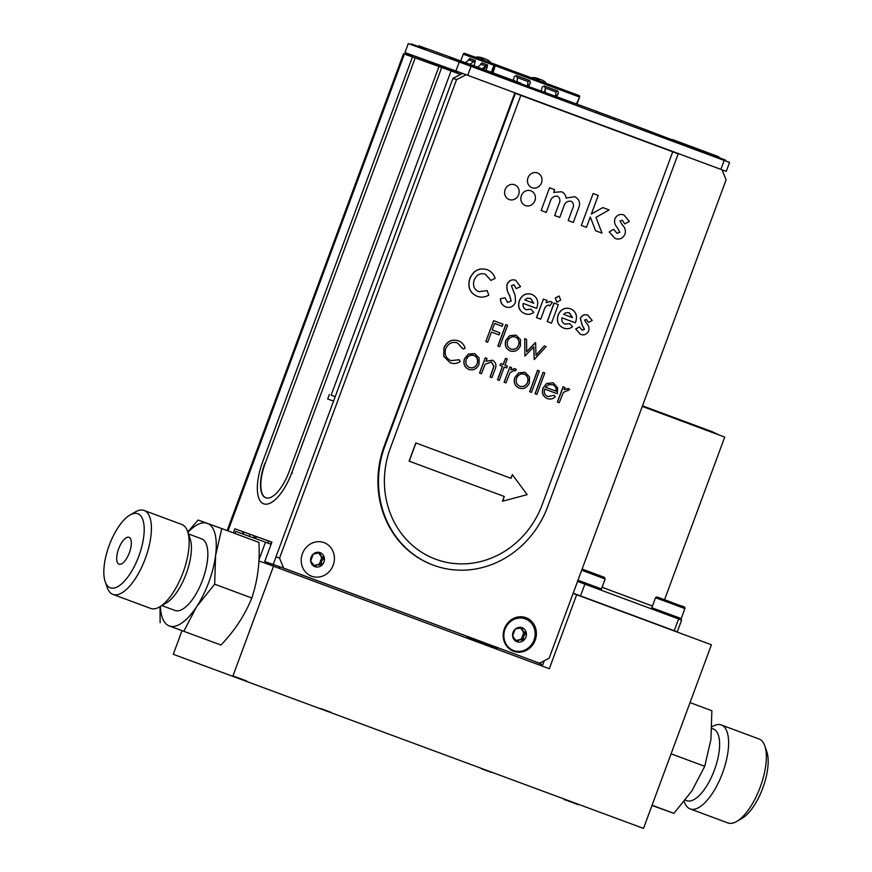 <?xml version="1.0" encoding="UTF-8"?>
<svg xmlns="http://www.w3.org/2000/svg" width="872" height="872" viewBox="0 0 872 872"><rect width="100%" height="100%" fill="white"/><g stroke="black" fill="none" stroke-linecap="round" stroke-linejoin="round"><path stroke-width="1.31" d="M271.116 544.259L235.658 531.408L234.895 533.468M279.541 566.964L279.051 568.272M258.984 559.802L265.502 542.177M181.965 630.794L173.277 654.294L643.503 828.4L173.277 654.294M258.93 560.958L273.525 566.222L232.977 675.833M331.077 712.348L320.798 708.565L331.077 712.348M491.546 772.461L481.268 768.69L491.546 772.461M246.7 680.978L232.497 675.756L246.7 680.978M578.212 804.66L563.999 799.439L578.212 804.66M643.503 828.4L711.421 644.779L573.111 593.407M273.525 566.222L549.316 668.715L576.697 594.704M490.129 645.792L489.824 646.599M467.501 636.484L466.902 638.086M658.251 625.017L677.261 631.873L681.621 620.079L577.547 581.406M677.261 631.873L674.252 630.729L678.612 618.935M674.252 630.729L580.523 595.892L584.883 584.098M580.523 595.892L573.187 593.2M253.872 537.479L255.823 538.177L256.379 536.672L254.428 535.964M268.391 541.13L267.835 542.646M271.454 542.079A9.908 9.08 -70.2 0 1 271.159 543.016A9.908 9.08 -70.2 0 1 270.691 544.095M253.752 537.937A9.908 9.08 -70.2 0 1 254.439 535.931M313.331 565.568L318.465 564.5L319.632 563.454L321.583 558.2L321.147 556.565L323.665 557.47C321.147 556.543 320.079 555.159 320.471 553.295L320.122 552.641A7.477 6.856 109.8 0 0 313.255 554.08L310.661 561.099L314.934 566.669A7.477 6.856 109.8 0 0 321.801 565.23A7.477 6.856 109.8 0 0 324.395 558.222A7.477 6.856 109.8 0 0 320.122 552.641L313.255 554.08A7.477 6.856 109.8 0 0 310.661 561.099L311.053 561.721M321.365 556.641L318.171 552.467M310.661 561.099A7.477 6.856 109.8 0 0 314.934 566.669L315.631 566.408C316.525 564.751 318.236 564.391 320.765 565.328L321.801 565.23L321.932 564.282C320.972 561.949 321.626 560.195 323.872 559.028L324.395 558.222L323.665 557.47L324.395 558.222M318.171 564.38L321.801 565.23M314.934 566.669L315.631 566.408L314.258 565.906M320.122 552.641L319.098 552.783L320.471 553.295M313.833 553.829L313.255 554.08M515.298 640.626L520.431 639.558L521.598 638.511L523.538 633.257L523.113 631.622L525.631 632.527C523.113 631.601 522.045 630.216 522.437 628.352L522.088 627.698A7.477 6.856 109.8 0 0 515.221 629.137L512.812 635.208L512.921 636.734M523.331 631.699L520.137 627.524M504.986 629.322A16.873 15.478 -70.2 0 1 525.347 618.891A16.873 15.478 -70.2 0 1 534.002 640.103A16.873 15.478 -70.2 0 1 513.641 650.534A16.873 15.478 -70.2 0 1 504.986 629.322M515.221 629.137A7.477 6.856 109.8 0 0 512.627 636.146L516.9 641.727A7.477 6.856 109.8 0 0 523.767 640.288A7.477 6.856 109.8 0 0 526.361 633.268A7.477 6.856 109.8 0 0 522.088 627.698L515.788 628.886M512.627 636.146A7.477 6.856 109.8 0 0 516.9 641.727L517.587 641.454C518.48 639.808 520.192 639.448 522.731 640.386L523.767 640.288L523.898 639.34C522.938 637.007 523.592 635.252 525.838 634.086L526.361 633.268L525.631 632.527L526.361 633.268M520.126 639.438L523.767 640.288M516.9 641.727L517.587 641.454L516.213 640.964M522.088 627.698L521.053 627.84M475.469 57.269A12.884 11.816 -70.2 0 1 481.627 57.65L486.096 59.263A12.884 11.816 -70.2 0 1 491.078 62.904M479.938 58.882A12.884 11.816 -70.2 0 1 486.096 59.263M535.659 79.428A12.884 11.816 -70.2 0 1 541.523 79.864A12.884 11.816 -70.2 0 1 546.45 83.44M531.277 77.793A12.884 11.816 -70.2 0 1 537.065 78.251L541.523 79.864M491.35 72.234L493.934 65.258A1.254 1.145 -70.2 0 1 495.449 64.484L492.549 72.681M460.754 60.953L463.261 54.184A1.254 1.145 -70.2 0 1 464.776 53.41L495.427 64.474M492.429 72.638L495.013 65.662M527.429 85.62L528.072 81.467L529.686 80.54L516.235 75.537L517.303 77.586L528.051 81.587M517.281 81.87L517.303 77.586M528.813 86.132L530.438 82.644L528.345 85.957M545.294 92.258L545.316 87.996L544.684 92.029M555.442 96.029L556.085 91.876L557.698 90.95L544.248 85.957L545.316 87.996L556.063 91.996M556.827 96.541L558.451 93.053L557.698 90.95M556.358 96.367L558.451 93.053M544.248 85.957L542.308 87.047L541.272 90.753M529.686 80.54L530.438 82.644M513.248 80.377L514.295 76.638L516.235 75.537M493.018 72.856L495.569 64.528L579.062 95.56L579.095 96.901L495.601 65.869M576.523 103.866L579.586 97.086A1.254 1.145 109.8 0 0 579.15 95.615M464.765 53.41L579.062 95.56M579.586 97.086L577.013 104.041M456.361 72.823L456.819 71.602M457.32 73.183L458.105 71.744M465.463 62.653L469.016 59.906L473.703 61.596L469.899 64.266M461.125 74.153L461.8 73.106M473.703 61.596L475.414 60.571L469.539 58.457L469.016 59.906M475.414 60.571L474.008 65.792M480.374 64.92L481.061 64.43M482.009 68.768L485.933 66.01L486.489 67.057L483.306 69.248M477.616 67.133L481.235 64.31L485.933 66.01L487.633 64.986L481.769 62.86L481.235 64.31M486.184 70.316L487.633 64.986M480.592 64.256L481.769 62.86M469.539 58.457L468.842 60.015M468.144 60.506L468.362 59.841M655.144 623.862L649.498 621.758M652.452 606.018L602.062 587.27L652.441 606.062M573.133 593.331L646.25 620.472M718.877 434.823L712.152 431.673L642.49 405.84M664.562 599.696L724.719 437.09L642.283 406.396M512.387 474.684L510.927 478.27M512.42 474.608L511.047 478.314L415.955 442.976L409.219 461.168L504.321 496.506L502.577 501.226L527.135 494.642L512.3 474.564M409.219 461.168L504.201 496.462L502.457 501.182M415.835 442.932L409.11 461.125M509.204 199.557A7.87 7.216 109.8 0 0 518.644 194.674A7.87 7.216 109.8 0 0 514.545 184.755A7.87 7.216 109.8 0 0 505.084 189.704A7.87 7.216 109.8 0 0 509.204 199.557A7.87 7.216 109.8 0 0 518.633 194.674A7.87 7.216 109.8 0 0 514.545 184.755M384.868 446.104A94.71 86.851 109.8 0 0 434.136 565.448A94.71 86.851 109.8 0 0 547.703 506.621L678.187 153.843L672.726 151.815L542.231 504.583A88.344 81.02 -70.2 0 1 435.64 559.214A88.344 81.02 -70.2 0 1 390.34 448.143L520.835 95.364L515.363 93.337L384.868 446.104L384.28 445.886L514.763 93.119L515.363 93.337M433.842 565.339A94.71 86.851 -70.2 0 1 433.548 565.23A94.71 86.851 -70.2 0 1 384.28 445.886M436.294 559.453A88.344 81.02 -70.2 0 1 390.34 448.143L520.835 95.364L672.726 151.815M474.194 279.956C472.482 285.493 474.019 289.417 478.804 291.717L487.121 290.605L488.832 295.118C484.974 297.308 481.082 297.701 477.137 296.284C469.812 292.839 467.436 286.877 470.008 278.408C473.627 270.494 479.317 267.562 487.077 269.622C491.023 271.203 493.705 274.113 495.133 278.364L490.892 280.424L485.224 274.113C480.2 272.827 476.526 274.778 474.194 279.956M477.137 296.284L477.017 296.24C469.692 292.796 467.316 286.834 469.888 278.364C473.507 270.451 479.197 267.519 486.958 269.579L487.077 269.622M505.673 306.89C502.294 305.462 500.517 302.748 500.343 298.758L505.019 297.755L507.635 302.431L511.177 301.014L509.597 295.445C507.264 292.098 506.403 288.403 507.024 284.359C508.888 280.522 511.711 279.127 515.515 280.195L520.551 286.659L516.279 288.621L513.902 284.773L511.395 285.733L515.199 295.586L515.45 302.301C513.357 306.748 510.142 308.285 505.793 306.922L505.673 306.89M505.793 306.922C502.414 305.505 500.637 302.791 500.463 298.802L500.343 298.758M500.463 298.802L505.019 297.755M509.717 295.488C507.384 292.142 506.523 288.447 507.144 284.403L507.024 284.359M507.144 284.403C509.008 280.566 511.831 279.171 515.625 280.239M530.558 298.366L527.146 298.257L524.802 299.924L533.751 303.26L530.558 298.366M533.631 303.216L530.438 298.322M530.95 309.277L533.773 312.383C530.885 314.454 527.887 314.857 524.748 313.604C519.418 311.184 517.641 306.922 519.396 300.807C521.968 294.998 526.056 292.839 531.658 294.333C537.119 296.851 538.874 301.254 536.923 307.522L536.596 308.383L523.189 303.402C522.601 306.464 523.625 308.568 526.241 309.713L530.83 309.233L526.121 309.669M524.748 313.604L524.628 313.56C519.309 311.141 517.521 306.879 519.276 300.764C521.848 294.965 525.936 292.796 531.538 294.289L531.571 294.3M536.596 308.383L523.189 303.402M548.564 305.058C546.068 305.723 544.499 307.62 543.856 310.759L540.749 319.185L536.574 317.626L543.441 299.085L547.017 300.415L546.177 302.693L550.81 301.45L552.336 302.54L549.611 305.919L548.564 305.058M549.611 305.919L548.444 305.015M572.403 317.615L569.209 312.732M572.523 317.659L569.318 312.776L565.917 312.667L563.574 314.334L572.523 317.659M575.237 322.749L561.949 317.811C561.372 320.874 562.396 322.978 565.012 324.122L569.71 323.675L572.533 326.793C569.656 328.864 566.647 329.267 563.519 328.014C558.189 325.594 556.412 321.332 558.167 315.217C560.729 309.407 564.827 307.249 570.43 308.743C575.891 311.26 577.646 315.653 575.694 321.932L575.237 322.749M575.357 322.793L561.949 317.8M580.381 334.281L575.782 329.027L579.444 326.902L582.136 330.117L584.48 329.365L582.343 325.365L580.403 318.356C582.115 315.163 584.578 314.116 587.815 315.206L592.186 320.449L588.524 322.498L586.42 319.501L584.523 320.079L586.638 323.545C588.774 325.539 589.45 328.003 588.654 330.913C586.802 334.477 584.077 335.611 580.501 334.325L575.662 328.984L579.368 326.946M493.65 320.711L485.802 341.562L493.65 320.711L502.981 324.177L502.196 326.324L494.577 323.49L492.2 329.921L499.809 332.755L499.024 334.892L491.405 332.068L487.644 342.249L485.922 341.606M502.196 326.324L494.577 323.49M499.024 334.892L491.405 332.068M497.956 346.086L505.88 324.646L507.602 325.289L499.678 346.718L497.956 346.086M505.76 324.602L497.836 346.042L499.558 346.675M510.829 349.04C514.317 349.988 516.9 348.68 518.567 345.116C519.625 341.323 518.524 338.608 515.298 336.984M507.635 341.05C506.588 344.843 507.689 347.525 510.948 349.083C514.436 350.032 517.02 348.724 518.687 345.159C519.745 341.366 518.644 338.652 515.417 337.028C511.908 336.134 509.313 337.486 507.635 341.05M505.804 340.363L509.728 335.655L516.028 335.12L520.508 339.644L520.41 345.792C518.219 350.479 514.84 352.201 510.262 350.958C505.989 348.92 504.539 345.399 505.923 340.407L505.804 340.363C504.419 345.356 505.869 348.876 510.142 350.915L510.229 350.947M505.923 340.407L509.728 335.655M509.848 335.698L516.115 335.153M544.281 345.922L546.09 346.598L534.231 359.569L533.827 346.914L524.879 356.081L524.726 338.652L526.568 339.339L526.677 351.885L535.604 342.696L536.008 355.351L544.281 345.922L536.008 355.177M534.231 359.569L533.708 347.034M524.879 356.081L524.726 338.652M463.13 349.007L457.462 342.936C452.176 341.41 448.263 343.317 445.701 348.647C444.175 354.413 445.952 358.425 451.031 360.659L459.163 359.722L460.209 361.52C457.004 363.657 453.691 364.093 450.257 362.807L443.706 356.223L444.033 347.863C447.14 341.312 451.925 338.968 458.356 340.832C461.811 342.097 464.057 344.582 465.103 348.31L463.01 348.964L457.342 342.892M443.706 356.223L443.913 347.819C447.02 341.268 451.805 338.925 458.236 340.788L458.356 340.832M477.311 363.635C478.357 359.831 477.267 357.117 474.03 355.493C470.52 354.61 467.937 355.95 466.258 359.526C465.212 363.319 466.313 365.989 469.572 367.548C473.06 368.496 475.632 367.188 477.311 363.635L477.191 363.591C478.238 359.787 477.148 357.073 473.91 355.449M469.452 367.504C472.94 368.453 475.513 367.145 477.191 363.591M468.885 369.434C464.613 367.385 463.163 363.864 464.547 358.872L468.471 354.163L474.739 353.618L479.12 358.109L479.033 364.256C476.842 368.943 473.452 370.665 468.885 369.434L468.765 369.39C464.493 367.341 463.043 363.82 464.427 358.828L468.351 354.119L474.651 353.596M492.462 360.201C496.059 362.316 496.844 365.542 494.827 369.892L491.939 377.696L490.228 377.053L493.966 366.316L491.459 361.967L485.203 364.245L481.377 373.772L479.665 373.129L485.312 357.858L487.034 358.49L486.009 361.248L492.462 360.201L485.889 361.204M506.599 367.908L504.267 367.036L499.307 380.432L497.596 379.789L502.545 366.393L500.092 365.477L500.79 363.602L503.242 364.518L505.52 358.359L507.242 358.992L504.964 365.161L507.417 366.066L506.599 367.908M506.719 367.951L504.267 367.036M514.088 370.382L510.087 372.638L505.945 382.895L504.223 382.252L509.869 366.981L511.592 367.624L510.763 369.87L515.101 368.627L516.409 369.706L514.862 370.982L514.088 370.382M514.785 370.894L513.968 370.338M519.232 388.138C514.96 386.1 513.51 382.579 514.894 377.587L518.818 372.878L525.086 372.333L529.468 376.824L529.38 382.972C527.189 387.659 523.8 389.381 519.232 388.138L519.113 388.095C514.84 386.056 513.39 382.536 514.774 377.543L518.698 372.835L524.999 372.3M552.554 384.672L548.412 384.77L545.589 387.266L556.216 391.223C556.532 388.018 555.311 385.838 552.554 384.672M556.096 391.179C556.412 387.975 555.192 385.795 552.434 384.628M547.747 396.607L554.091 395.299L555.29 396.749C552.87 399.016 550.188 399.616 547.267 398.558C543.049 396.531 541.676 393.043 543.136 388.084L546.635 383.582L553.153 382.764L557.688 387.866L557.241 393.73L544.717 389.076C543.703 392.629 544.717 395.136 547.747 396.607M547.235 398.548L547.147 398.515C542.929 396.488 541.556 393 543.016 388.04L546.515 383.538L553.088 382.743M557.513 402.057L563.17 386.787L564.882 387.43L564.053 389.675L568.402 388.432L569.699 389.512L563.377 392.444L559.235 402.701L557.513 402.057M563.05 386.743L557.393 402.025L559.116 402.657M563.933 389.631L568.326 388.411M568.086 390.7L567.258 390.144M547.627 396.564L554.036 395.343M557.121 393.686L544.717 389.076M536.771 394.351L535.048 393.719L543.093 372.322L544.815 372.954L536.89 394.395L535.168 393.752L543.093 372.322M531.364 392.346L529.642 391.702L537.577 370.273L539.408 370.949L531.484 392.389L529.762 391.746L537.697 370.317M505.825 382.852L504.103 382.209L509.869 366.981M510.643 369.826L515.025 368.594M503.122 364.474L505.52 358.359M499.187 380.388L497.476 379.745L502.425 366.349L499.972 365.444L500.79 363.602M481.268 373.728L479.546 373.085L485.312 357.858M491.819 377.652L490.108 377.009L493.846 366.273L491.339 361.924M450.911 360.616L459.097 359.765M450.235 362.807L443.586 356.179M526.677 351.71L535.31 342.598M487.524 342.206L485.802 341.562M582.016 330.074L584.36 329.322L582.224 325.332L580.283 318.313C581.995 315.119 584.458 314.073 587.695 315.163L587.728 315.173M588.491 322.411L586.3 319.457M564.893 324.079L569.656 323.708M563.497 328.003L563.399 327.97C558.069 325.55 556.292 321.288 558.047 315.173C560.62 309.364 564.707 307.206 570.31 308.699L570.343 308.71M551.366 323.13L547.191 321.572L554.058 303.031L558.353 304.622L551.486 323.174L547.311 321.615L554.178 303.075M556.837 302.203L555.224 298.039L559.072 296.011M540.629 319.13L536.454 317.582L543.441 299.085M546.057 302.649L550.723 301.418M516.257 288.534L513.782 284.73M507.515 302.388L511.057 300.971L509.597 295.445M490.86 280.337L485.105 274.07M478.684 291.673L487.034 290.649M525.456 205.596A7.87 7.216 109.8 0 0 534.885 200.713A7.87 7.216 109.8 0 0 527.102 190.543A7.87 7.216 109.8 0 0 522.372 203.329A7.87 7.216 109.8 0 0 534.885 200.713A7.87 7.216 109.8 0 0 530.797 190.794M532.062 187.72A7.87 7.216 109.8 0 0 541.501 182.837A7.87 7.216 109.8 0 0 533.719 172.667A7.87 7.216 109.8 0 0 528.988 185.453A7.87 7.216 109.8 0 0 541.501 182.837A7.87 7.216 109.8 0 0 537.403 172.918M546.254 212.408L541.13 210.512L549.534 187.785L554.657 189.682L553.655 192.396L561.448 191.753C564.173 192.843 565.721 194.947 566.081 198.086L574.681 196.669C579.651 199.274 580.817 203.459 578.18 209.236L573.296 222.458L568.173 220.562L572.403 209.149C574.201 205.683 573.787 203.056 571.127 201.247C567.192 200.767 564.664 202.784 563.53 207.285L559.769 217.433L554.657 215.537L558.69 204.637C560.609 201.018 560.227 198.206 557.524 196.189C553.6 195.819 551.071 197.89 549.949 202.402L546.254 212.408L549.949 202.402C551.071 197.89 553.6 195.819 557.524 196.189L557.524 196.189M586.442 227.352L581.33 225.445L593.124 193.551L598.247 195.448L591.358 214.054L602.814 207.58L609.136 209.923L595.979 217.368L602.029 233.14L595.587 230.753L590.289 216.943L586.442 227.352L590.289 216.943M614.869 218.839C616.962 214.937 619.981 213.64 623.949 214.981L629.301 221.412L624.81 223.919L622.237 220.245L619.905 220.954L622.51 225.205C625.126 227.647 625.943 230.655 624.973 234.23C622.695 238.601 619.371 239.996 614.989 238.405L609.201 231.919L613.692 229.314L616.995 233.26L619.861 232.334L617.234 227.439C614.869 225.074 614.073 222.207 614.869 218.839M524.377 374.208C520.867 373.314 518.284 374.655 516.606 378.23C515.559 382.023 516.66 384.705 519.919 386.263C523.407 387.212 525.98 385.904 527.658 382.339C528.705 378.535 527.615 375.832 524.377 374.208M527.658 382.339L527.538 382.296C528.585 378.492 527.495 375.788 524.257 374.164M519.799 386.22C523.287 387.168 525.86 385.86 527.538 382.296M555.344 298.082L559.137 296.033L560.685 300.142L556.892 302.224L555.344 298.082M623.938 214.981L629.301 221.412L624.81 223.919M616.995 233.26L613.692 229.314M622.237 220.245L619.905 220.954L622.499 225.205C625.126 227.647 625.943 230.655 624.973 234.23C622.695 238.601 619.371 239.996 614.978 238.405M602.814 207.58L609.125 209.923L595.979 217.368L602.029 233.14M591.358 214.054L598.236 195.448L593.124 193.551M571.127 201.247L571.127 201.247C567.192 200.767 564.664 202.784 563.519 207.285L559.769 217.433M574.681 196.669C579.651 199.274 580.817 203.459 578.18 209.236L573.286 222.458M566.081 198.075L566.081 198.075C565.721 194.947 564.173 192.843 561.437 191.753M553.644 192.396L554.657 189.682L549.534 187.785M262.461 462.422A39 15.554 -69.6 0 0 263.671 503.809A39 15.554 -69.6 0 0 291.717 472.973L441.701 67.504L415.181 57.934L412.445 56.953L262.461 462.422M292.403 473.224L291.717 472.973M442.18 67.678L460.645 74.403M265.186 463.403L415.181 57.934L265.186 463.403A32.155 12.818 -69.6 0 0 265.884 497.836M264.848 463.283A32.155 12.818 -69.6 0 0 265.709 497.77A32.155 12.818 -69.6 0 0 288.97 471.981L438.954 66.512M412.445 56.953L403.529 53.748L227.145 530.579M335.219 396.64L331.142 395.158L451.086 70.894M335.208 396.684L331.142 395.158M333.573 401.109L327.698 398.984L329.354 394.504M281.525 567.345L264.717 561.546L271.901 542.144L234.884 528.792L233.358 532.89M276.064 556.848L273.198 564.609M272.958 564.522L264.717 561.546M271.868 542.221L234.884 528.792M243.092 531.833L242.362 533.827M249.338 536.345A13.527 12.404 -70.2 0 1 249.752 535.07A13.527 12.404 -70.2 0 1 250.035 534.34M243.146 534.111A18.301 16.786 -70.2 0 1 243.582 532.803A18.301 16.786 -70.2 0 1 243.855 532.116M467.196 637.301L497.258 648.376L497.531 647.645M544.237 660.78L542.755 664.791L534.416 661.347M409.786 55.993L409.611 54.892M459.25 61.999L408.27 43.6L404.957 52.56L455.936 70.959L459.25 61.999L471.043 66.337L729.559 162.432L726.245 171.392L720.872 169.375L724.185 160.415M413.045 57.16L410.767 54.718M413.383 57.399L404.957 52.56L456.743 71.798M471.043 66.337L467.73 75.297L455.936 70.959M467.73 75.297L720.872 169.375M722.06 169.887L726.245 171.392M456.797 71.657L457.953 72.016M461.648 73.346L462.269 73.575M452.96 78.338L462.563 73.422L466.149 74.709L456.547 79.635L452.96 78.338L275.966 556.816L279.552 558.102L283.629 568.108L280.054 566.822M281.514 567.367L539.506 663.2L549.109 658.284L726.104 179.806L722.027 169.8L466.149 74.709M283.629 568.108L539.506 663.2M456.547 79.635L279.552 558.102M333.213 565.143A17.909 16.426 109.8 0 0 315.5 542.013A17.909 16.426 109.8 0 0 304.742 571.106A17.909 16.426 109.8 0 0 333.213 565.143M535.179 640.201A17.909 16.426 109.8 0 0 517.467 617.071A17.909 16.426 109.8 0 0 506.708 646.163A17.909 16.426 109.8 0 0 535.179 640.201M411.192 44.657L411.453 43.949L425.808 49.126L426.092 48.385L450.214 57.083L449.93 57.835L596.023 111.104L595.478 112.586M468.22 64.463L467.948 65.193M464.024 63.743L464.296 63.013M614.335 119.595L614.858 118.178L621.344 120.521L725.646 160.143L724.087 159.576L723.825 160.285M672.367 139.509L718.855 156.786L718.593 157.505M725.646 160.143L725.373 160.862M418.538 46.499L418.789 45.813L426.07 48.44M450.214 57.083L520.497 83.036M455.696 59.917L455.958 59.22M468.733 64.648L469.005 63.928M517.717 82.862L517.99 82.132M616.024 118.614L595.979 111.224M621.344 120.521L620.799 121.993M616.7 118.843L611.436 116.924M598.497 112.063L596.001 111.169L598.497 112.063M597.767 111.823L599.304 112.39L597.767 111.823M605.92 114.832L611.806 117.011L605.92 114.832M183.839 631.241L196.603 606.727A54.718 21.822 110.4 0 1 169.342 625.976L220.954 645.029C234.721 630.641 244.999 614.967 251.79 597.985L214.665 584.196L215.591 555.41L221.804 528.596L198.108 520.05L187.774 531.931M220.954 645.029L169.342 625.976A54.718 21.822 110.4 0 1 160.415 606.422M160.023 606.639L160.143 622.684M187.927 532.378A54.718 21.822 110.4 0 1 207.307 523.342A54.718 21.822 110.4 0 1 215.591 555.41A54.718 21.822 110.4 0 1 196.603 606.727L214.665 584.196M251.79 597.985C257.654 580.752 260.03 562.222 258.93 542.395L221.804 528.596M129.383 552.695A14.323 5.712 -69.6 0 0 129.001 537.326A14.323 5.712 -69.6 0 0 118.657 548.771A14.323 5.712 -69.6 0 0 119.017 564.184A14.323 5.712 -69.6 0 0 129.383 552.695M138.833 556.107A39.513 15.751 -69.6 0 0 129.983 515.025A39.513 15.751 -69.6 0 0 109.24 545.273A39.513 15.751 -69.6 0 0 105.196 581.722A39.513 15.751 -69.6 0 0 138.833 556.107M129.983 515.025L135.302 511.94A44.766 17.854 110.4 0 1 144.131 510.469A44.766 17.854 110.4 0 1 145.33 558.494A44.766 17.854 110.4 0 1 112.935 594.399A44.766 17.854 110.4 0 1 107.212 587.521L105.196 581.722M112.935 594.399L150.66 608.427A44.766 17.854 -69.6 0 0 159.489 606.956A44.766 17.854 -69.6 0 0 183.055 572.523A44.766 17.854 -69.6 0 0 187.578 531.375A44.766 17.854 -69.6 0 0 181.856 524.497L144.131 510.469M159.489 606.956L166.127 603.108A38.205 15.227 -69.6 0 0 186.227 573.722A38.205 15.227 -69.6 0 0 190.096 538.613L187.578 531.375M161.865 605.582L175.01 610.465A38.205 15.227 -69.6 0 0 202.598 579.967A38.205 15.227 -69.6 0 0 201.628 538.852L188.472 533.958M652.06 805.248L673.893 813.358L651.984 805.456M690.035 702.603L711.857 710.724L710.942 739.5L704.729 766.314L691.965 790.817L673.893 813.358M671.091 753.811L704.729 766.314M764.788 745.876L766.804 751.686A39.513 15.751 110.4 0 1 762.76 788.135A39.513 15.751 110.4 0 1 742.018 818.383L736.698 821.457A44.766 17.854 -69.6 0 0 760.199 787.187A44.766 17.854 -69.6 0 0 764.788 745.876A44.766 17.854 -69.6 0 0 759.065 738.998L721.34 724.981A44.766 17.854 110.4 0 1 722.474 773.17A44.766 17.854 110.4 0 1 690.144 808.911A44.766 17.854 110.4 0 1 684.422 802.033L684.226 801.477M690.144 808.911L727.869 822.928A44.766 17.854 -69.6 0 0 736.698 821.457M711.977 726.758L712.511 726.452A44.766 17.854 110.4 0 1 721.34 724.981M711.901 728.48L713.405 729.036A38.205 15.227 110.4 0 1 714.43 770.02A38.205 15.227 110.4 0 1 686.787 800.659L685.305 800.104M267.257 563.955L267.726 562.669M600.11 589.766L601.44 588.949L577.983 580.229M601.44 588.949L605.135 578.964L581.678 570.234M589.734 571.978L593.233 573.275M596.601 574.517L582.115 569.067L604.492 577.395L605.135 578.964M582.082 569.144L584.36 569.983M679.844 619.403L681.206 618.597L676.923 616.973L651.82 607.73L652.18 609.114M681.206 618.597L684.902 608.602L670.23 603.119L655.515 597.734L651.82 607.73M676.378 604.165L664.137 599.631M319.632 563.454L321.932 564.282M321.583 558.2L323.872 559.028M521.598 638.511L523.898 639.34M523.538 633.257L525.838 634.086M521.042 627.851L522.437 628.352M493.934 65.258L463.261 54.184M404.401 54.053L228.006 530.906M478.434 640.549L478.129 641.367M492.179 645.651L491.884 646.435M684.902 608.602C684.934 605.887 685.098 607.926 670.056 601.724L656.834 596.928L655.515 597.734M433.548 565.23L434.136 565.448M264.347 504.06L263.671 503.809"/></g></svg>

